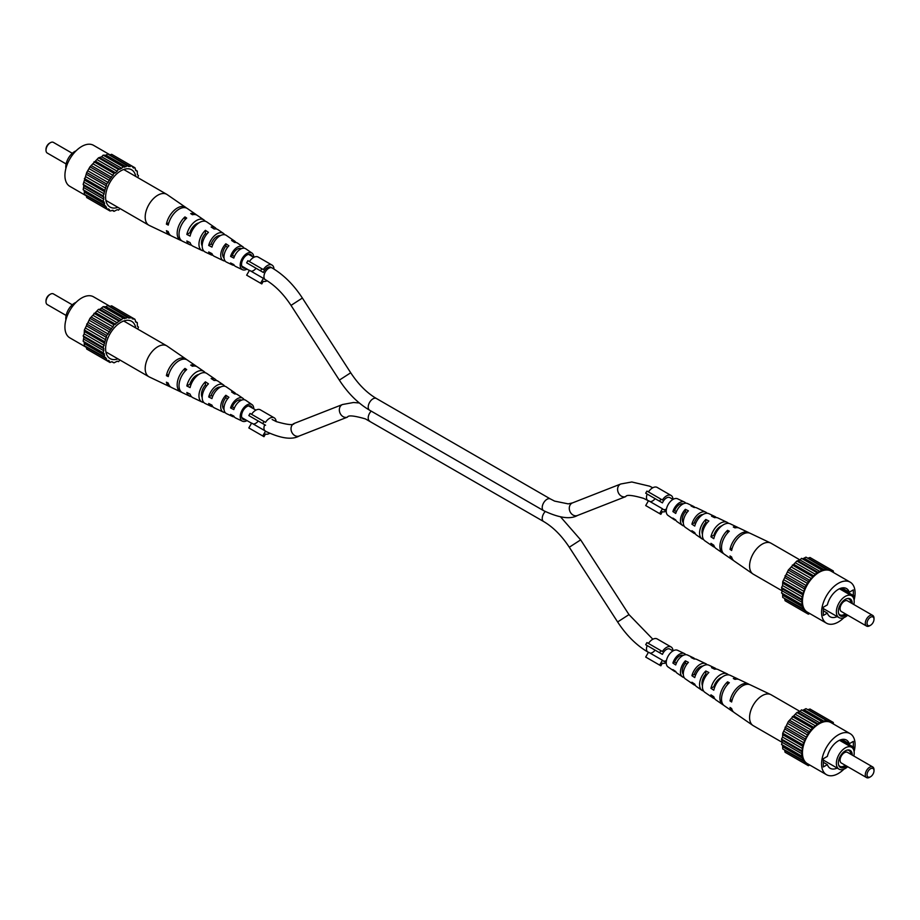 <?xml version="1.0" encoding="UTF-8"?>
<svg xmlns="http://www.w3.org/2000/svg" width="920" height="920" viewBox="0 0 920 920"><rect width="100%" height="100%" fill="white"/><g stroke="black" fill="none" stroke-linecap="round" stroke-linejoin="round"><path stroke-width="1.38" d="M186.541 359.582A16.031 9.258 120 0 0 185.759 358.926L167.13 346.081A17.836 10.304 120 0 0 166.727 345.828A17.836 10.304 120 0 0 157.803 346.714A17.836 10.304 120 0 0 145.188 368.563A17.836 10.304 120 0 0 148.879 376.728A17.836 10.304 120 0 0 149.304 376.959L169.74 386.664A16.031 9.258 120 0 0 170.706 387.021M224.02 409.388A8.59 4.956 -60 0 1 222.64 405.731A8.59 4.956 -60 0 1 225.848 397.693L225.848 395.278A11.281 6.52 -60 0 0 220.731 406.835A11.281 6.52 -60 0 0 223.341 412.137L214.256 407.824A12.086 6.981 -60 0 1 211.945 405.122L208.69 403.489A12.374 7.141 120 0 0 211.071 406.306A12.374 7.141 120 0 0 212.853 406.732M205.401 381.834L208.449 383.835A12.892 7.44 120 0 0 202.193 397.44A9.602 5.543 -60 0 1 201.48 394.335A9.602 5.543 -60 0 1 205.401 384.974L205.401 381.834A13.179 7.613 -60 0 0 198.95 395.796A13.179 7.613 -60 0 0 201.998 401.994L192.912 397.681A13.984 8.073 -60 0 1 190.095 394.128L186.84 392.495A14.26 8.234 120 0 0 189.727 396.163A14.26 8.234 120 0 0 191.486 396.635M196.995 375.866A10.522 6.072 120 0 0 197.006 375.325A10.522 6.072 120 0 0 197.006 375.061M252.195 407.962A7.694 4.439 120 0 0 250.93 406.168A7.694 4.439 120 0 0 244.973 408.112A7.694 4.439 120 0 0 241.546 415.909A7.694 4.439 120 0 0 243.236 419.485A7.694 4.439 120 0 0 245.433 419.692M181.608 392.196A15.065 8.694 -60 0 1 180.642 391.851L171.557 387.527A15.87 9.165 -60 0 1 168.256 383.122L166.405 382.191A16.031 9.258 120 0 0 169.74 386.664M247.008 420.601A9.602 5.543 -60 0 1 242.42 421.199L235.6 417.967A10.2 5.888 -60 0 1 233.829 416.104L230.564 414.471A10.488 6.049 120 0 0 232.427 416.449A10.488 6.049 120 0 0 234.243 416.817M242.42 421.199A9.602 5.543 -60 0 1 240.2 416.691A9.602 5.543 -60 0 1 244.536 406.881A9.602 5.543 -60 0 1 251.999 404.593A9.602 5.543 -60 0 1 253.77 408.848A9.602 5.543 -60 0 1 253.77 408.871M225.848 395.278L228.896 397.291A11.005 6.359 120 0 0 223.974 408.468A11.005 6.359 120 0 0 226.515 413.643L232.427 416.449M225.147 412.528A11.281 6.52 -60 0 1 223.341 412.137M202.193 397.44A12.892 7.44 120 0 0 205.171 403.5L211.071 406.306M203.757 402.431A13.179 7.613 -60 0 1 201.998 401.994M180.642 391.851A15.065 8.694 -60 0 1 177.169 384.767A15.065 8.694 -60 0 1 184.954 368.425L186.691 369.564A14.904 8.602 120 0 0 179.02 385.698A14.904 8.602 120 0 0 182.459 392.713L189.727 396.163M244.111 399.717A10.488 6.049 120 0 0 242.891 398.314L237.509 394.611A11.005 6.359 120 0 0 234.634 393.967L231.587 391.966A11.281 6.52 -60 0 1 234.611 392.61A11.281 6.52 -60 0 1 235.853 393.978M224.687 386.239A12.374 7.141 120 0 0 223.433 384.905L218.052 381.19A12.892 7.44 120 0 0 214.187 380.523L211.14 378.522A13.179 7.613 -60 0 1 215.153 379.19A13.179 7.613 -60 0 1 216.418 380.5M205.263 372.772A14.26 8.234 120 0 0 203.975 371.484L197.351 366.919A14.904 8.602 120 0 0 192.429 366.252L190.693 365.113A15.065 8.694 -60 0 1 195.695 365.78A15.065 8.694 -60 0 1 196.477 366.436M185.759 358.926A16.031 9.258 120 0 0 174.65 361.456A16.031 9.258 120 0 0 166.405 375.659L168.256 376.591A15.87 9.165 -60 0 1 176.433 362.56A15.87 9.165 -60 0 1 187.415 360.077L195.695 365.78M203.975 371.484A14.26 8.234 120 0 0 194.246 373.6A14.26 8.234 120 0 0 186.84 385.963L190.095 387.596A13.984 8.073 -60 0 1 197.363 375.532A13.984 8.073 -60 0 1 206.873 373.485L215.153 379.19M223.433 384.905A12.374 7.141 120 0 0 208.69 396.957L211.945 398.59A12.086 6.981 -60 0 1 226.331 386.906L234.611 392.61M242.891 398.314A10.488 6.049 120 0 0 230.564 407.94L233.829 409.572A10.2 5.888 -60 0 1 245.789 400.315L251.999 404.593M217.994 388.217A9.453 5.462 120 0 0 217.959 387.469M206.689 385.767L205.401 384.974M227.596 398.785L225.848 397.693M198.846 374.428A10.177 5.877 120 0 0 189.899 384.192L190.958 384.755M220.42 387.101A9.177 5.301 120 0 0 211.128 395.542L212.681 396.37M241.488 400.166A8.165 4.715 120 0 0 232.38 406.881L234.416 407.962M184.954 371.335L184.954 368.425M168.866 374.233L166.405 375.659M189.899 384.192L186.84 385.963M211.128 395.542L208.69 396.957M232.38 406.881L230.564 407.94M46.023 301.208A4.922 2.841 -60 0 1 46 300.748A4.922 2.841 -60 0 1 49.484 294.722L50.347 294.216A6.152 3.553 120 0 0 46 301.76A6.152 3.553 120 0 0 47.276 304.577L66.136 315.457M72.289 304.808L53.429 293.917A6.152 3.553 120 0 0 50.347 294.216L49.484 294.722M65.895 319.941A12.615 7.279 -60 0 1 74.715 303.013A12.615 7.279 -60 0 1 76.049 302.358M135.78 327.957A21.528 12.431 120 0 0 128.455 320.309A21.528 12.431 120 0 0 120.83 322.356A21.528 12.431 120 0 0 107.64 338.767A21.528 12.431 120 0 0 107.651 356.35A21.528 12.431 120 0 0 117.932 358.869M86.572 347.507L69.828 337.847A23.69 13.673 -60 0 1 66.194 318.86A23.69 13.673 -60 0 1 81.673 297.988A23.69 13.673 -60 0 1 93.518 296.815L110.262 306.486M137.793 329.13L138.471 327.06L137.436 326.243L137.264 322.575L135.953 322.276L134.941 319.274L132.204 318.803L131.663 317.377L128.559 317.998L107.629 305.463L106.041 306.693L103.132 306.671L99.946 309.292L98.498 309.35L89.976 318.332L84.376 330.004L84.203 333.868L83.168 335.88L83.846 337.168L83.168 341.251L84.203 342.067L84.376 345.736L105.696 357.592L106.709 360.594L108.215 360.353L109.998 362.491L111.584 361.732L114.011 362.848L117.277 361.169L118.507 361.652L119.956 360.03M134.941 319.274L111.653 305.82L109.48 306.532M89.976 350.934L109.998 362.491M86.227 346.805L86.698 349.036L106.709 360.594M127.638 317.02L126.063 318.251L123.153 318.216L114.011 324.875L106.709 335.57L103.178 347.438L103.856 348.726L103.178 352.797L104.213 353.625L104.385 357.293M98.498 309.35L118.507 320.896M119.956 320.839L99.946 309.292M121.693 319.838L101.683 308.28M123.153 318.216L103.132 306.671M117.277 322.805L97.267 311.247M124.373 318.699L104.362 307.142M94.001 313.329L114.011 324.875M115.598 324.288L95.588 312.731M89.976 318.332L109.998 329.889M111.584 328.796L91.574 317.25M113.102 326.922L93.081 315.376M86.698 324.024L106.709 335.57M108.215 334.075L88.205 322.517M109.445 331.936L89.435 320.39M84.376 330.004L104.385 341.561M105.696 339.744L85.686 328.187M106.57 337.502L86.56 325.945M83.168 335.88L103.178 347.438M104.213 345.425L84.203 333.868M104.662 343.229L84.651 331.671M83.168 341.251L103.178 352.797M103.856 350.738L83.846 339.181M103.856 348.726L83.846 337.168M104.662 355.304L84.651 343.758M104.213 353.625L84.203 342.067M106.57 358.834L86.56 347.277M109.445 361.065L108.215 360.353M112.171 361.778L114.011 362.848M135.412 321.505L137.264 322.575M130.065 318.136L110.055 306.578M126.063 318.251L106.041 306.693M251.631 417.197L265.558 425.235L248.825 415.575L250.056 413.448L263.983 421.486L262.752 423.614M262.752 435.965L265.558 431.112L251.631 423.073L248.825 427.938L263.983 436.678L265.489 434.056A9.223 5.324 120 0 0 269.548 433.4M276.115 421.532A9.223 5.324 120 0 0 274.229 417.841L260.302 409.803A9.223 5.324 120 0 0 251.574 414.322M274.229 417.841A9.223 5.324 120 0 0 265.489 422.36L263.983 421.486M265.558 431.112A6.762 3.91 120 0 0 266.225 431.698A6.762 3.91 120 0 0 266.432 431.802M253.149 423.947A6.762 3.91 120 0 0 258.233 421.015M249.458 264.442L263.385 272.481L246.652 262.821L247.882 260.682L261.798 268.72L260.567 270.859M339.342 380.121L350.716 372.772C358.351 384.353 366.907 392.921 376.372 398.475A6.762 3.91 -60 0 0 372.991 398.82A6.762 3.91 -60 0 0 368.575 404.777A6.762 3.91 -60 0 0 369.61 410.205C358.075 403.385 347.978 393.357 339.342 380.121L291.019 305.394C283.383 293.813 274.827 285.246 265.351 279.68A6.762 3.91 -60 0 1 264.316 274.263A6.762 3.91 -60 0 1 268.743 268.295A6.762 3.91 -60 0 1 272.124 267.961L270.813 267.214A6.762 3.91 120 0 0 263.385 272.481M260.567 283.21L263.385 278.346L249.458 270.308L246.652 275.172L261.798 283.923L263.315 281.29A9.223 5.324 120 0 0 267.145 280.761M273.953 269.065A9.223 5.324 120 0 0 272.044 265.075L258.129 257.036A9.223 5.324 120 0 0 249.4 261.567M272.044 265.075A9.223 5.324 120 0 0 263.315 269.594L261.798 268.72M263.385 278.346A6.762 3.91 120 0 0 264.051 278.933L265.351 279.68M250.976 271.181A6.762 3.91 120 0 0 256.059 268.249M186.541 208.081A16.031 9.258 120 0 0 185.759 207.425L167.13 194.58A17.836 10.304 120 0 0 166.727 194.327A17.836 10.304 120 0 0 157.803 195.212A17.836 10.304 120 0 0 145.188 217.062A17.836 10.304 120 0 0 148.879 225.227A17.836 10.304 120 0 0 149.304 225.446L169.74 235.163A16.031 9.258 120 0 0 170.706 235.508M224.02 257.876A8.59 4.956 -60 0 1 222.64 254.219A8.59 4.956 -60 0 1 225.848 246.192L225.848 243.777A11.281 6.52 -60 0 0 220.731 255.323A11.281 6.52 -60 0 0 223.341 260.636L214.256 256.312A12.086 6.981 -60 0 1 211.945 253.621L208.69 251.976A12.374 7.141 120 0 0 211.071 254.805A12.374 7.141 120 0 0 212.853 255.231M205.401 230.333L208.449 232.334A12.892 7.44 120 0 0 202.193 245.939A9.602 5.543 -60 0 1 201.48 242.834A9.602 5.543 -60 0 1 205.401 233.461L205.401 230.333A13.179 7.613 -60 0 0 198.95 244.294A13.179 7.613 -60 0 0 201.998 250.481L192.912 246.169A13.984 8.073 -60 0 1 190.095 242.627L186.84 240.982A14.26 8.234 120 0 0 189.727 244.662A14.26 8.234 120 0 0 191.486 245.122M196.995 224.353A10.522 6.072 120 0 0 197.006 223.813A10.522 6.072 120 0 0 197.006 223.56M252.195 256.461A7.694 4.439 120 0 0 250.93 254.667A7.694 4.439 120 0 0 244.973 256.599A7.694 4.439 120 0 0 241.546 264.408A7.694 4.439 120 0 0 243.236 267.973A7.694 4.439 120 0 0 245.433 268.18M181.608 240.683A15.065 8.694 -60 0 1 180.642 240.338L171.557 236.026A15.87 9.165 -60 0 1 168.256 231.621L166.405 230.678A16.031 9.258 120 0 0 169.74 235.163M247.008 269.089A9.602 5.543 -60 0 1 242.42 269.698L235.6 266.455A10.2 5.888 -60 0 1 233.829 264.592L230.564 262.959A10.488 6.049 120 0 0 232.427 264.948A10.488 6.049 120 0 0 234.243 265.305M242.42 269.698A9.602 5.543 -60 0 1 240.2 265.178A9.602 5.543 -60 0 1 244.536 255.369A9.602 5.543 -60 0 1 251.999 253.092A9.602 5.543 -60 0 1 253.77 257.347A9.602 5.543 -60 0 1 253.77 257.358L248.549 254.345M225.848 243.777L228.896 245.778A11.005 6.359 120 0 0 223.974 256.967A11.005 6.359 120 0 0 226.515 262.142L232.427 264.948M225.147 261.015A11.281 6.52 -60 0 1 223.341 260.636M202.193 245.939A12.892 7.44 120 0 0 205.171 251.999L211.071 254.805M203.757 250.93A13.179 7.613 -60 0 1 201.998 250.481M180.642 240.338A15.065 8.694 -60 0 1 177.169 233.255A15.065 8.694 -60 0 1 184.954 216.913L186.691 218.063A14.904 8.602 120 0 0 179.02 234.197A14.904 8.602 120 0 0 182.459 241.201L189.727 244.662M244.111 248.204A10.488 6.049 120 0 0 242.891 246.813L237.509 243.098A11.005 6.359 120 0 0 234.634 242.466L231.587 240.465A11.281 6.52 -60 0 1 234.611 241.097A11.281 6.52 -60 0 1 235.853 242.466M224.687 234.726A12.374 7.141 120 0 0 223.433 233.392L218.052 229.689A12.892 7.44 120 0 0 214.187 229.022L211.14 227.021A13.179 7.613 -60 0 1 215.153 227.689A13.179 7.613 -60 0 1 216.418 228.999M205.263 221.271A14.26 8.234 120 0 0 203.975 219.983L197.351 215.418A14.904 8.602 120 0 0 192.429 214.739L190.693 213.601A15.065 8.694 -60 0 1 195.695 214.268A15.065 8.694 -60 0 1 196.477 214.935M185.759 207.425A16.031 9.258 120 0 0 174.65 209.955A16.031 9.258 120 0 0 166.405 224.146L168.256 225.089A15.87 9.165 -60 0 1 176.433 211.059A15.87 9.165 -60 0 1 187.415 208.564L195.695 214.268M203.975 219.983A14.26 8.234 120 0 0 194.246 222.099A14.26 8.234 120 0 0 186.84 234.45L190.095 236.095A13.984 8.073 -60 0 1 197.363 224.031A13.984 8.073 -60 0 1 206.873 221.984L215.153 227.689M223.433 233.392A12.374 7.141 120 0 0 208.69 245.444L211.945 247.089A12.086 6.981 -60 0 1 226.331 235.393L234.611 241.097M242.891 246.813A10.488 6.049 120 0 0 230.564 256.427L233.829 258.06A10.2 5.888 -60 0 1 245.789 248.814L251.999 253.092M217.994 236.716A9.453 5.462 120 0 0 217.959 235.968M206.689 234.266L205.401 233.461M227.596 247.284L225.848 246.192M198.846 222.916A10.177 5.877 120 0 0 189.899 232.691L190.958 233.255M220.42 235.6A9.177 5.301 120 0 0 211.128 244.041L212.681 244.869M241.488 248.664A8.165 4.715 120 0 0 232.38 255.38L234.416 256.461M184.954 219.834L184.954 216.913M168.866 222.732L166.405 224.146M189.899 232.691L186.84 234.45M211.128 244.041L208.69 245.444M232.38 255.38L230.564 256.427M46.023 149.707A4.922 2.841 -60 0 1 46 149.247A4.922 2.841 -60 0 1 49.484 143.221L50.347 142.715A6.152 3.553 120 0 0 46 150.248A6.152 3.553 120 0 0 47.276 153.065L66.136 163.955M72.289 153.295L53.429 142.404A6.152 3.553 120 0 0 50.347 142.715L49.484 143.221M65.895 168.44A12.615 7.279 -60 0 1 74.715 151.501A12.615 7.279 -60 0 1 76.049 150.845M135.78 176.456A21.528 12.431 120 0 0 128.455 168.808A21.528 12.431 120 0 0 120.83 170.844A21.528 12.431 120 0 0 107.64 187.266A21.528 12.431 120 0 0 107.651 204.849A21.528 12.431 120 0 0 117.932 207.356M86.572 196.006L69.828 186.334A23.69 13.673 -60 0 1 66.194 167.359A23.69 13.673 -60 0 1 81.673 146.487A23.69 13.673 -60 0 1 93.518 145.314L110.262 154.974M137.793 177.617L138.471 175.559L137.436 174.731L137.264 171.074L135.953 170.763L134.941 167.762L133.434 168.004L131.663 165.864L128.559 166.497L107.629 153.951L106.041 155.192L103.132 155.158L101.683 156.78L98.498 157.837L89.976 166.83L86.698 172.511L83.168 184.38L83.846 185.667L83.168 189.738L84.203 190.566L84.376 194.235L105.696 206.091L106.709 209.093L108.215 208.851L109.998 210.979L113.102 210.358L114.011 211.347L117.277 209.656L118.507 210.139L119.956 208.529M134.941 167.762L111.653 154.318L109.48 155.02M89.976 199.433L109.998 210.979M86.227 195.293L86.698 197.535L106.709 209.093M127.638 165.508L124.373 167.198L123.153 166.715L121.693 168.337L118.507 169.395L115.598 172.787L114.011 173.374L106.709 184.069L103.178 195.937L103.856 197.213L103.178 201.296L104.213 202.124L104.385 205.781M98.498 157.837L118.507 169.395M119.956 169.337L99.946 157.78M121.693 168.337L101.683 156.78M123.153 166.715L103.132 155.158M117.277 171.292L97.267 159.735M124.373 167.198L104.362 155.641M94.001 161.816L114.011 173.374M115.598 172.787L95.588 161.23M89.976 166.83L109.998 178.376M111.584 177.295L91.574 165.738M113.102 175.421L93.081 163.863M86.698 172.511L106.709 184.069M108.215 182.562L88.205 171.017M109.445 180.435L89.435 168.877M84.376 178.503L104.385 190.06M105.696 188.232L85.686 176.686M106.57 185.989L86.56 174.443M83.168 184.38L103.178 195.937M104.213 193.913L84.203 182.367M104.662 191.716L84.651 180.159M83.168 189.738L103.178 201.296M103.856 199.226L83.846 187.668M103.856 197.213L83.846 185.667M104.662 203.803L84.651 192.245M104.213 202.124L84.203 190.566M106.57 207.322L86.56 195.776M109.445 209.564L108.215 208.851M112.171 210.277L114.011 211.347M135.412 170.005L137.264 171.074M130.065 166.635L110.055 155.077M126.063 166.738L106.041 155.192M648.508 494.833L662.434 502.872L645.702 493.212L646.932 491.073L660.859 499.111L659.629 501.25M648.45 491.958A9.223 5.324 120 0 1 657.179 487.428L671.106 495.466A9.223 5.324 120 0 1 673.003 499.399L669.875 497.605A6.762 3.91 120 0 0 662.434 502.872M659.629 513.601L662.434 508.737L648.508 500.698L645.702 505.563L660.859 514.314L662.365 511.681A9.223 5.324 120 0 0 666.23 511.14L663.101 509.323A6.762 3.91 120 0 0 666.448 509.001M671.106 495.466A9.223 5.324 120 0 0 662.365 499.985L660.859 499.111M662.434 508.737A6.762 3.91 120 0 0 663.101 509.323M650.026 501.572A6.762 3.91 120 0 0 655.109 498.64M809.738 765.026L808.346 765.681L806.575 763.554L805.069 763.784L804.057 760.782L782.736 748.926L782.563 745.269L781.529 744.441L782.207 742.371L753.273 725.673A17.836 10.304 -60 0 1 752.87 725.42A17.836 10.304 -60 0 1 749.581 717.508A17.836 10.304 -60 0 1 762.197 695.658A17.836 10.304 -60 0 1 770.695 694.554A17.836 10.304 -60 0 1 771.121 694.772L800.043 711.47M702.845 666.068A9.027 5.21 120 0 0 694.266 674.348L695.554 675.142M721.97 677.223A10.028 5.796 120 0 0 713.92 686.607L714.736 687.102M683.181 655.385A8.015 4.623 120 0 0 674.624 662.067L676.372 663.17M683.307 674.256A8.441 4.876 -60 0 1 682.272 670.967A8.441 4.876 -60 0 1 685.365 663.136L685.365 660.836A11.005 6.359 -60 0 0 680.455 672.014A11.005 6.359 -60 0 0 682.49 676.901A11.005 6.359 -60 0 0 684.146 677.534M686.987 663.998L685.365 663.136M702.443 685.676A9.453 5.462 -60 0 1 702.006 683.192A9.453 5.462 -60 0 1 705.812 674.015L705.812 670.99A12.892 7.44 -60 0 0 699.568 684.595A12.892 7.44 -60 0 0 701.948 690.31A12.892 7.44 -60 0 0 703.581 691M706.939 674.624L705.812 674.015M707.146 664.769A12.086 6.981 120 0 0 705.744 663.688A12.086 6.981 120 0 0 691.92 675.706L694.749 677.58A12.374 7.141 -60 0 1 708.929 665.194L714.828 668A12.892 7.44 -60 0 1 716.243 669.07M749.294 684.491A15.87 9.165 120 0 0 748.443 683.974A15.87 9.165 120 0 0 730.02 700.925L731.641 701.994A16.031 9.258 -60 0 1 750.26 684.836L770.695 694.554M728.513 674.877A13.984 8.073 120 0 0 727.087 673.831A13.984 8.073 120 0 0 710.953 688.321L713.793 690.195A14.26 8.234 -60 0 1 730.273 675.337L737.541 678.799A14.904 8.602 -60 0 1 738.392 679.317M685.756 654.695A10.2 5.888 120 0 0 684.399 653.545A10.2 5.888 120 0 0 672.899 663.067L675.728 664.953A10.488 6.049 -60 0 1 687.573 655.051L693.484 657.857A11.005 6.359 -60 0 1 694.853 658.984M684.399 653.545L677.58 650.302A9.602 5.543 120 0 0 670.266 653.154A9.602 5.543 120 0 0 666.23 662.653A9.602 5.543 120 0 0 668 666.908L674.21 671.186A10.2 5.888 120 0 0 675.889 671.795M701.948 690.31L696.567 686.607A12.374 7.141 -60 0 1 694.749 684.112L691.92 682.226A12.086 6.981 120 0 0 693.668 684.606L685.388 678.902A11.281 6.52 120 0 1 683.307 673.888A11.281 6.52 120 0 1 688.413 662.342L685.365 660.836M723.522 705.065A14.904 8.602 -60 0 1 722.648 704.582L716.024 700.016A14.26 8.234 -60 0 1 713.793 696.727L710.953 694.841A13.984 8.073 120 0 0 713.126 698.015L704.846 692.311A13.179 7.613 120 0 1 702.408 686.469A13.179 7.613 120 0 1 708.86 672.508L705.812 670.99M722.648 704.582A14.904 8.602 -60 0 1 719.9 697.969A14.904 8.602 -60 0 1 727.57 681.835L729.307 682.709A15.065 8.694 120 0 0 721.521 699.039A15.065 8.694 120 0 0 724.304 705.732L732.584 711.436A15.87 9.165 120 0 0 733.458 711.919M748.443 683.974L739.358 679.661A15.065 8.694 120 0 0 735.045 679.385L733.309 678.523A14.904 8.602 -60 0 1 737.541 678.799M727.087 673.831L718.002 669.519A13.179 7.613 120 0 0 714.598 669.196L711.551 667.678A12.892 7.44 -60 0 1 714.828 668M705.744 663.688L696.658 659.364A11.281 6.52 120 0 0 694.151 659.03L691.104 657.512A11.005 6.359 -60 0 1 693.484 657.857M752.87 725.42L734.24 712.574A16.031 9.258 -60 0 1 731.641 708.526L730.02 707.457A15.87 9.165 120 0 0 732.584 711.436M713.126 698.015A13.984 8.073 120 0 0 714.736 698.728M693.668 684.606A12.086 6.981 120 0 0 695.313 685.273M682.49 676.901L677.108 673.187A10.488 6.049 -60 0 1 675.728 671.485L672.899 669.599A10.2 5.888 120 0 0 674.21 671.186M702.684 683.744A9.177 5.301 -60 0 1 702.04 684.031M730.02 700.925L732.24 699.637M710.953 688.321L713.92 686.607M691.92 675.706L694.266 674.348M672.899 663.067L674.624 662.067M727.57 684.469L727.57 681.835M869.653 777.285L870.515 776.779A4.922 2.841 120 0 0 874 770.753A4.922 2.841 120 0 0 870.515 768.74A4.922 2.841 120 0 0 867.043 774.778A4.922 2.841 120 0 0 870.515 776.779L869.653 777.285A6.152 3.553 -60 0 1 866.571 777.595A6.152 3.553 -60 0 1 865.628 772.662A6.152 3.553 -60 0 1 869.653 767.234A6.152 3.553 -60 0 1 872.723 766.935A6.152 3.553 -60 0 1 874 769.752L874 770.753M872.723 766.935L847.492 752.364A6.152 3.553 120 0 0 844.422 752.675A6.152 3.553 120 0 0 840.397 758.091A6.152 3.553 120 0 0 841.34 763.025L866.571 777.595M852.231 755.101A9.832 5.669 120 0 0 847.769 749.972A9.832 5.669 120 0 0 845.284 750.881A9.832 5.669 120 0 0 838.798 765.52A9.832 5.669 120 0 0 845.284 766.935A9.832 5.669 120 0 0 846.572 766.049M838.614 764.991A9.119 5.267 120 0 0 844.422 765.842A9.119 5.267 120 0 0 845.273 765.29M853.863 756.044A12.615 7.279 120 0 0 851.598 747.27A12.615 7.279 120 0 0 845.284 747.902A12.615 7.279 120 0 0 837.05 759.011A12.615 7.279 120 0 0 838.982 769.12A12.615 7.279 120 0 0 845.284 768.499A12.615 7.279 120 0 0 847.711 766.705M854.105 751.559A23.69 13.673 120 0 0 850.172 733.665A23.69 13.673 120 0 0 838.327 734.838A23.69 13.673 120 0 0 822.848 755.711A23.69 13.673 120 0 0 826.482 774.686A23.69 13.673 120 0 0 838.327 773.513A23.69 13.673 120 0 0 843.95 769.154M850.172 733.665L831.024 722.614A23.69 13.673 120 0 0 819.179 723.787A23.69 13.673 120 0 0 803.712 744.659A23.69 13.673 120 0 0 807.346 763.634L826.482 774.686M850.862 754.308A9.119 5.267 120 0 0 847.228 750.076M853.771 750.122L853.771 747.27L840.765 739.76M853.771 747.27L852.518 747.994M802.746 760.483L802.573 756.815L801.538 755.998L802.746 744.751L808.346 733.079L812.371 728.077L821.502 721.406L822.733 721.889L825.999 720.21L826.919 721.199L830.024 720.567L831.795 722.706L833.301 722.464L833.428 723.994M788.336 754.135L808.346 765.681M805.069 763.784L785.059 752.238L784.587 749.995M802.217 753.928L782.207 742.371L781.529 739.082L782.563 737.069L782.736 733.206L788.336 721.521L796.846 712.54L800.043 711.482L801.492 709.86L802.723 710.344L805.989 708.653L825.999 720.21M807.829 709.722L810.002 709.021L833.301 722.464M806.575 763.554L807.806 764.267M784.909 750.467L804.931 762.024M801.538 755.998L781.529 744.441M782.563 745.269L802.573 756.815M783.012 746.948L803.022 758.494M801.538 750.628L781.529 739.082M782.207 740.358L802.217 751.916M802.746 744.751L782.736 733.206M783.012 734.861L803.022 746.419M782.563 737.069L802.573 748.615M805.069 738.771L785.059 727.214M784.909 729.134L804.931 740.692M784.047 731.377L804.057 742.934M808.346 733.079L788.336 721.521M787.796 723.58L807.806 735.137M786.565 725.707L806.575 737.265M812.371 728.077L792.361 716.519M791.442 718.566L811.451 730.123M789.935 720.44L809.945 731.998M816.868 724.097L796.846 712.54M795.627 714.438L815.637 725.995M793.937 715.932L813.958 727.478M821.502 721.406L801.492 709.86M800.043 711.482L820.053 723.028M798.307 712.482L818.317 724.04M804.402 709.883L824.412 721.441M802.723 710.344L822.733 721.889M808.415 709.78L828.425 721.326M853.334 747.017L853.334 741.394L849.286 743.728A16.307 9.418 120 0 0 846.481 740.059A16.307 9.418 120 0 0 827.367 756.389L823.319 758.724L823.319 766.958L827.367 764.623A16.307 9.418 120 0 0 830.173 768.292A16.307 9.418 120 0 0 837.188 768.085M823.319 762.289L827.367 764.623M841.892 739.461L849.286 743.728M809.738 613.513L808.346 614.181L806.575 612.042L805.069 612.283L804.057 609.281L782.736 597.425L782.563 593.756L781.529 592.94L782.207 590.87L753.273 574.172A17.836 10.304 -60 0 1 752.87 573.919A17.836 10.304 -60 0 1 749.581 566.007A17.836 10.304 -60 0 1 762.197 544.145A17.836 10.304 -60 0 1 770.695 543.041A17.836 10.304 -60 0 1 771.121 543.271L800.043 559.969L801.492 558.348L802.723 558.831L805.989 557.152L826.919 569.687L830.024 569.066L831.795 571.193L833.301 570.963L833.428 572.493M702.845 514.567A9.027 5.21 120 0 0 694.266 522.836L695.554 523.641M721.97 525.722A10.028 5.796 120 0 0 713.92 535.095L714.736 535.601M683.181 503.884A8.015 4.623 120 0 0 674.624 510.565L676.372 511.658M683.307 522.755A8.441 4.876 -60 0 1 682.272 519.466A8.441 4.876 -60 0 1 685.365 511.635L685.365 509.323A11.005 6.359 -60 0 0 680.455 520.513A11.005 6.359 -60 0 0 682.49 525.389A11.005 6.359 -60 0 0 684.146 526.021M686.987 512.497L685.365 511.635M702.443 534.175A9.453 5.462 -60 0 1 702.006 531.679A9.453 5.462 -60 0 1 705.812 522.514L705.812 519.49A12.892 7.44 -60 0 0 699.568 533.094A12.892 7.44 -60 0 0 701.948 538.809A12.892 7.44 -60 0 0 703.581 539.499M706.939 523.112L705.812 522.514M707.146 513.268A12.086 6.981 120 0 0 705.744 512.175A12.086 6.981 120 0 0 691.92 524.193L694.749 526.079A12.374 7.141 -60 0 1 708.929 513.693L714.828 516.499A12.892 7.44 -60 0 1 716.243 517.569M749.294 532.979A15.87 9.165 120 0 0 748.443 532.473A15.87 9.165 120 0 0 730.02 549.412L731.641 550.493A16.031 9.258 -60 0 1 750.26 533.335L770.695 543.041M728.513 523.365A13.984 8.073 120 0 0 727.087 522.318A13.984 8.073 120 0 0 710.953 536.808L713.793 538.683A14.26 8.234 -60 0 1 730.273 523.837L737.541 527.286A14.904 8.602 -60 0 1 738.392 527.804M685.756 503.182A10.2 5.888 120 0 0 684.399 502.032A10.2 5.888 120 0 0 672.899 511.566L675.728 513.441A10.488 6.049 -60 0 1 687.573 503.55L693.484 506.356A11.005 6.359 -60 0 1 694.853 507.472M684.399 502.032L677.58 498.801A9.602 5.543 120 0 0 670.266 501.641A9.602 5.543 120 0 0 666.23 511.152A9.602 5.543 120 0 0 668 515.407L674.21 519.685A10.2 5.888 120 0 0 675.889 520.283M701.948 538.809L696.567 535.095A12.374 7.141 -60 0 1 694.749 532.599L691.92 530.725A12.086 6.981 120 0 0 693.668 533.094L685.388 527.39A11.281 6.52 120 0 1 683.307 522.387A11.281 6.52 120 0 1 688.413 510.841L685.365 509.323M723.522 553.564A14.904 8.602 -60 0 1 722.648 553.081L716.024 548.515A14.26 8.234 -60 0 1 713.793 545.215L710.953 543.341A13.984 8.073 120 0 0 713.126 546.514L704.846 540.81A13.179 7.613 120 0 1 702.408 534.957A13.179 7.613 120 0 1 708.86 521.007L705.812 519.49M722.648 553.081A14.904 8.602 -60 0 1 719.9 546.468A14.904 8.602 -60 0 1 727.57 530.334L729.307 531.197A15.065 8.694 120 0 0 721.521 547.538A15.065 8.694 120 0 0 724.304 554.219L732.584 559.923A15.87 9.165 120 0 0 733.458 560.418M748.443 532.473L739.358 528.149A15.065 8.694 120 0 0 735.045 527.884L733.309 527.01A14.904 8.602 -60 0 1 737.541 527.286M727.087 522.318L718.002 518.006A13.179 7.613 120 0 0 714.598 517.684L711.551 516.178A12.892 7.44 -60 0 1 714.828 516.499M705.744 512.175L696.658 507.863A11.281 6.52 120 0 0 694.151 507.518L691.104 506.011A11.005 6.359 -60 0 1 693.484 506.356M752.87 573.919L734.24 561.073A16.031 9.258 -60 0 1 731.641 557.014L730.02 555.944A15.87 9.165 120 0 0 732.584 559.923M713.126 546.514A13.984 8.073 120 0 0 714.736 547.227M693.668 533.094A12.086 6.981 120 0 0 695.313 533.761M682.49 525.389L677.108 521.686A10.488 6.049 -60 0 1 675.728 519.972L672.899 518.087A10.2 5.888 120 0 0 674.21 519.685M702.684 532.243A9.177 5.301 -60 0 1 702.04 532.53M730.02 549.412L732.24 548.136M710.953 536.808L713.92 535.095M691.92 524.193L694.266 522.836M672.899 511.566L674.624 510.565M727.57 532.956L727.57 530.334M869.653 625.784L870.515 625.278A4.922 2.841 120 0 0 874 619.252A4.922 2.841 120 0 0 870.515 617.24A4.922 2.841 120 0 0 867.043 623.265A4.922 2.841 120 0 0 870.515 625.278L869.653 625.784A6.152 3.553 -60 0 1 866.571 626.083A6.152 3.553 -60 0 1 865.628 621.149A6.152 3.553 -60 0 1 869.653 615.733A6.152 3.553 -60 0 1 872.723 615.422A6.152 3.553 -60 0 1 874 618.24L874 619.252M872.723 615.422L847.492 600.863A6.152 3.553 120 0 0 844.422 601.162A6.152 3.553 120 0 0 840.397 606.591A6.152 3.553 120 0 0 841.34 611.512L866.571 626.083M852.231 603.601A9.832 5.669 120 0 0 847.769 598.471A9.832 5.669 120 0 0 845.284 599.369A9.832 5.669 120 0 0 838.798 614.008A9.832 5.669 120 0 0 845.284 615.422A9.832 5.669 120 0 0 846.572 614.537M838.614 613.49A9.119 5.267 120 0 0 844.422 614.341A9.119 5.267 120 0 0 845.273 613.789M853.863 604.543A12.615 7.279 120 0 0 851.598 595.769A12.615 7.279 120 0 0 845.284 596.39A12.615 7.279 120 0 0 837.05 607.51A12.615 7.279 120 0 0 838.982 617.607A12.615 7.279 120 0 0 845.284 616.986A12.615 7.279 120 0 0 847.711 615.192M854.105 600.058A23.69 13.673 120 0 0 850.172 582.153A23.69 13.673 120 0 0 838.327 583.326A23.69 13.673 120 0 0 822.848 604.21A23.69 13.673 120 0 0 826.482 623.185A23.69 13.673 120 0 0 838.327 622.012A23.69 13.673 120 0 0 843.95 617.642M850.172 582.153L831.024 571.101A23.69 13.673 120 0 0 819.179 572.286A23.69 13.673 120 0 0 803.712 593.158A23.69 13.673 120 0 0 807.346 612.133L826.482 623.185M850.862 602.807A9.119 5.267 120 0 0 847.228 598.575M853.771 598.621L853.771 595.769L840.765 588.259M853.771 595.769L852.518 596.494M802.746 608.982L802.573 605.314L801.538 604.486L802.217 602.416L801.538 599.127L805.069 587.259L808.346 581.578L816.868 572.585L820.053 571.527L821.502 569.905L824.412 569.94L825.999 568.698M788.336 602.623L808.346 614.181M805.069 612.283L785.059 600.726L784.587 598.494M802.217 602.416L782.207 590.87L781.529 587.569L782.563 585.557L782.736 581.693L788.336 570.02L796.846 561.039L800.043 559.969L820.053 571.527M807.829 558.221L810.002 557.509L833.301 570.963M806.575 612.042L807.806 612.755M784.909 598.966L804.931 610.523M801.538 604.486L781.529 592.94M782.563 593.756L802.573 605.314M783.012 595.435L803.022 606.993M801.538 599.127L781.529 587.569M782.207 588.857L802.217 600.415M802.746 593.25L782.736 581.693M783.012 583.36L803.022 594.906M782.563 585.557L802.573 597.115M805.069 587.259L785.059 575.713M784.909 577.634L804.931 589.191M784.047 579.876L804.057 591.433M808.346 581.578L788.336 570.02M787.796 572.079L807.806 583.625M786.565 574.207L806.575 585.764M812.371 576.564L792.361 565.018M791.442 567.065L811.451 578.611M789.935 568.939L809.945 580.485M816.868 572.585L796.846 561.039M795.627 562.936L815.637 574.482M793.937 564.42L813.958 575.977M821.502 569.905L801.492 558.348M798.307 560.981L818.317 572.528M804.402 558.382L824.412 569.94M802.723 558.831L822.733 570.389M808.415 558.267L828.425 569.825M853.334 595.516L853.334 589.893L849.286 592.227A16.307 9.418 120 0 0 846.481 588.547A16.307 9.418 120 0 0 827.367 604.877L823.319 607.223L823.319 615.457L827.367 613.122A16.307 9.418 120 0 0 830.173 616.791A16.307 9.418 120 0 0 837.188 616.572M823.319 610.788L827.367 613.122M841.892 587.949L849.286 592.227M648.508 646.334L662.434 654.373L645.702 644.713L646.932 642.585L660.859 650.624L659.629 652.751M648.45 643.459A9.223 5.324 120 0 1 657.179 638.94L671.106 646.978A9.223 5.324 120 0 1 673.003 650.9L669.875 649.106A6.762 3.91 120 0 0 662.434 654.373M659.629 665.102L662.434 660.238L648.508 652.199L645.702 657.064L660.859 665.815L662.365 663.193A9.223 5.324 120 0 0 666.23 662.641L663.101 660.824A6.762 3.91 120 0 0 666.448 660.514M671.106 646.978A9.223 5.324 120 0 0 662.365 651.498L660.859 650.624M662.434 660.238A6.762 3.91 120 0 0 663.101 660.824M650.026 653.073A6.762 3.91 120 0 0 655.109 650.141M545.226 511.566A6.762 3.91 120 0 0 543.628 521.525C553.092 527.079 561.648 535.647 569.284 547.227L580.658 539.879L628.981 614.606L617.619 621.955C626.255 635.191 636.341 645.219 647.875 652.038L648.428 652.349M649.462 642.102A6.762 3.91 120 0 0 648.381 643.425M647.208 645.587A6.762 3.91 120 0 0 647.875 652.038M359.306 402.971L353.533 402.5L342.562 404.501A6.762 5.508 68.6 0 0 341.952 404.788A6.762 5.508 68.6 0 0 340.066 413.183A6.762 5.508 68.6 0 0 347.495 417.105C348.22 415.069 354.188 415.667 365.401 418.887L543.628 521.525M371.185 411.113A6.762 3.91 120 0 0 369.61 421.049M342.562 404.501L294.239 423.418A6.762 5.508 68.6 0 0 293.63 423.717A6.762 5.508 68.6 0 0 291.743 432.112A6.762 5.508 68.6 0 0 299.172 436.022C292.008 440.082 280.738 438.472 265.351 431.192M369.61 410.205L543.628 510.669C559.003 517.948 570.273 519.558 577.438 515.499A6.762 5.508 -111.4 0 1 570.009 511.589A6.762 5.508 -111.4 0 1 571.895 503.194A6.762 5.508 -111.4 0 1 572.504 502.895L620.827 483.977L631.787 481.976L649.554 486.174L652.774 487.772M543.628 510.669A6.762 3.91 -60 0 1 542.582 505.241A6.762 3.91 -60 0 1 547.009 499.284A6.762 3.91 -60 0 1 550.39 498.95L554.622 501.112L568.238 503.884L572.504 502.895M577.438 515.499L625.761 496.581A6.762 5.508 -111.4 0 1 618.332 492.671A6.762 5.508 -111.4 0 1 620.218 484.265A6.762 5.508 -111.4 0 1 620.827 483.977M291.019 305.394L302.381 298.046C293.744 284.809 283.659 274.781 272.124 267.961M625.761 496.581C626.485 494.546 632.454 495.144 643.667 498.375L647.875 500.526A6.762 3.91 -60 0 1 647.208 494.074M648.381 491.912A6.762 3.91 -60 0 1 649.462 490.59M264.684 424.741A6.762 3.91 120 0 0 264.684 430.606M166.727 345.828L123.717 320.999M148.879 376.728L105.88 351.9M46 300.748L46 301.76M580.658 539.879L560.694 517.028M294.239 423.418C293.514 425.454 287.546 424.856 276.333 421.624L272.124 419.474M680.777 655.408L681.961 656.086M700.384 666.724L701.235 667.219M255.933 410.124L248.549 405.858M240.028 400.936L238.521 400.062M218.385 388.447L217.258 387.791M196.834 376.004L196.098 375.578M680.777 503.895L681.961 504.585M700.384 515.212L701.235 515.706M350.716 372.772L302.381 298.046M240.028 249.435L238.521 248.561M218.385 236.934L217.258 236.29M196.834 224.492L196.098 224.077M376.372 398.475L550.39 498.95M249.377 270.457L241.776 266.075M224.043 255.829L222.686 255.047M202.446 243.363L201.48 242.811M682.329 520.421L683.387 521.03M702.006 531.783L702.696 532.174M251.551 423.223L241.776 417.577M224.043 407.341L222.686 406.559M202.446 394.864L201.48 394.312M347.495 417.105L299.172 436.022M682.329 671.933L683.387 672.531M702.006 683.284L702.696 683.686M628.981 614.606L652.855 639.239M569.284 547.227L617.619 621.955M166.727 194.327L123.717 169.498M148.879 225.227L105.88 200.399M46 149.247L46 150.248M851.598 747.27L839.466 740.278M838.982 769.12L823.319 760.081M851.598 595.769L839.466 588.765M838.982 617.607L823.319 608.568"/></g></svg>
